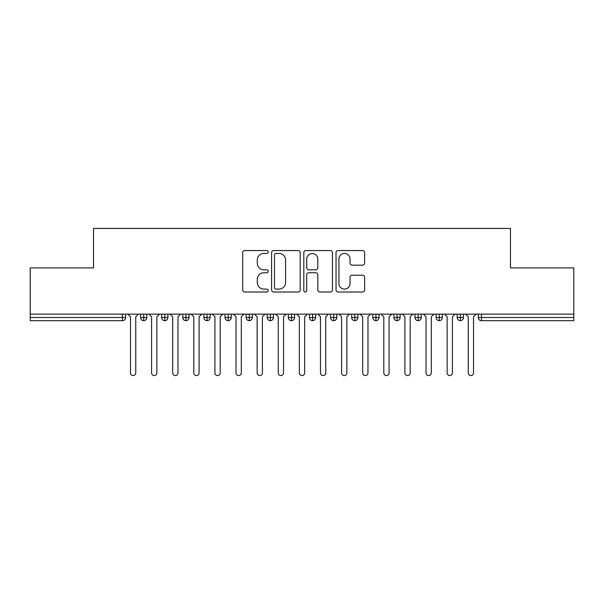 <?xml version="1.0" encoding="UTF-8"?>
<svg xmlns="http://www.w3.org/2000/svg" width="604" height="604" viewBox="0 0 604 604"><rect width="100%" height="100%" fill="white"/><g stroke="black" fill="none" stroke-linecap="round" stroke-linejoin="round"><path stroke-width="0.91" d="M268.221 252.011A1.45 1.45 0 0 0 266.772 250.562L244.756 250.562A2.069 2.069 0 0 0 242.687 252.638L242.687 289.935A2.069 2.069 0 0 0 244.756 292.004L266.772 292.004A1.45 1.45 0 0 0 268.221 290.554A1.45 1.45 0 0 0 266.772 289.105L263.925 289.105A6.629 6.629 0 0 1 257.296 282.476L257.296 279.365A6.629 6.629 0 0 1 263.925 272.736L266.772 272.736A1.45 1.45 0 0 0 268.221 271.287A1.45 1.45 0 0 0 266.772 269.837L263.925 269.837A6.629 6.629 0 0 1 257.296 263.201L257.296 260.098A6.629 6.629 0 0 1 263.925 253.461L266.772 253.461A1.45 1.45 0 0 0 268.221 252.011M362.559 265.171A2.069 2.069 0 0 0 364.627 263.102L364.627 252.638A2.069 2.069 0 0 0 362.559 250.562L338.104 250.562A2.069 2.069 0 0 0 336.035 252.638L336.035 289.935A2.069 2.069 0 0 0 338.104 292.004L362.559 292.004A2.069 2.069 0 0 0 364.627 289.935L364.627 277.296A2.069 2.069 0 0 0 362.559 275.22L352.094 275.22A2.069 2.069 0 0 0 350.026 277.296L350.026 283.563A5.542 5.542 0 0 1 344.476 289.105A5.542 5.542 0 0 1 338.935 283.563L338.935 259.003A5.542 5.542 0 0 1 344.476 253.461A5.542 5.542 0 0 1 350.026 259.003L350.026 263.102A2.069 2.069 0 0 0 352.094 265.171L362.559 265.171M30.2 314.14L573.8 314.14L573.8 267.904L510.471 267.904L510.471 228.433L93.529 228.433L93.529 267.904L30.2 267.904L30.2 317.515L122.506 317.515L122.506 314.14M300.188 252.638A2.069 2.069 0 0 0 298.112 250.562L273.665 250.562A2.069 2.069 0 0 0 271.589 252.638L271.589 289.935A2.069 2.069 0 0 0 273.665 292.004L298.112 292.004A2.069 2.069 0 0 0 300.188 289.935L300.188 252.638M305.888 250.562L330.335 250.562A2.069 2.069 0 0 1 332.411 252.638L332.411 289.935A2.069 2.069 0 0 1 330.335 292.004L319.871 292.004A2.069 2.069 0 0 1 317.802 289.935L317.802 274.805A2.069 2.069 0 0 0 315.726 272.736L308.787 272.736A2.069 2.069 0 0 0 306.711 274.805L306.711 290.554A1.45 1.45 0 0 1 305.262 292.004A1.45 1.45 0 0 1 303.812 290.554L303.812 252.638A2.069 2.069 0 0 1 305.888 250.562M125.67 314.14L125.67 317.515A3.163 3.163 0 0 1 122.506 320.686L30.2 320.686L30.2 317.515M573.8 314.14L573.8 320.686L481.494 320.686A3.163 3.163 0 0 1 478.33 317.515L478.33 314.14L478.33 317.515A3.163 3.163 0 0 0 481.494 320.686L481.494 317.515L573.8 317.515M143.722 320.686A3.163 3.163 0 0 1 140.558 317.515L140.558 314.14L140.558 317.515A3.163 3.163 0 0 0 143.722 320.686A3.163 3.163 0 0 0 146.787 317.515L146.787 314.14L146.787 317.515A3.163 3.163 0 0 1 143.722 320.686L143.722 317.515L146.787 317.515M143.722 314.14L143.722 317.515L140.558 317.515M122.506 320.686A3.163 3.163 0 0 0 125.67 317.515A3.163 3.163 0 0 1 122.506 320.686L122.506 317.515L125.67 317.515M164.832 314.14L164.832 317.515L161.668 317.515L161.668 314.14L161.668 317.515A3.163 3.163 0 0 0 164.832 320.686A3.163 3.163 0 0 0 167.897 317.515L167.897 314.14L167.897 317.515A3.163 3.163 0 0 1 164.832 320.686A3.163 3.163 0 0 1 161.668 317.515A3.163 3.163 0 0 0 164.832 320.686L164.832 317.515L167.897 317.515M185.941 314.14L185.941 317.515L182.778 317.515L182.778 314.14L182.778 317.515A3.163 3.163 0 0 0 185.941 320.686A3.163 3.163 0 0 0 189.007 317.515L189.007 314.14L189.007 317.515A3.163 3.163 0 0 1 185.941 320.686A3.163 3.163 0 0 1 182.778 317.515A3.163 3.163 0 0 0 185.941 320.686L185.941 317.515L189.007 317.515M207.051 314.14L207.051 320.686A3.163 3.163 0 0 1 203.888 317.515L203.888 314.14L203.888 317.515A3.163 3.163 0 0 0 207.051 320.686A3.163 3.163 0 0 0 210.117 317.515L210.117 314.14M228.169 314.14L228.169 320.686A3.163 3.163 0 0 1 224.998 317.515A3.163 3.163 0 0 0 228.169 320.686A3.163 3.163 0 0 1 224.998 317.515L224.998 314.14M231.226 314.14L231.226 317.515A3.163 3.163 0 0 1 228.169 320.686A3.163 3.163 0 0 0 231.226 317.515L224.998 317.515M249.278 314.14L249.278 317.515L246.107 317.515L246.107 314.14L246.107 317.515A3.163 3.163 0 0 0 249.278 320.686A3.163 3.163 0 0 0 252.336 317.515L252.336 314.14L252.336 317.515A3.163 3.163 0 0 1 249.278 320.686A3.163 3.163 0 0 1 246.107 317.515A3.163 3.163 0 0 0 249.278 320.686L249.278 317.515L252.336 317.515M270.388 320.686A3.163 3.163 0 0 1 267.217 317.515L267.217 314.14L267.217 317.515A3.163 3.163 0 0 0 270.388 320.686A3.163 3.163 0 0 0 273.446 317.515L273.446 314.14L273.446 317.515A3.163 3.163 0 0 1 270.388 320.686L270.388 317.515L273.446 317.515M291.498 314.14L291.498 317.515L288.334 317.515L288.334 314.14L288.334 317.515A3.163 3.163 0 0 0 291.498 320.686A3.163 3.163 0 0 0 294.556 317.515L294.556 314.14L294.556 317.515A3.163 3.163 0 0 1 291.498 320.686A3.163 3.163 0 0 1 288.334 317.515A3.163 3.163 0 0 0 291.498 320.686L291.498 317.515L294.556 317.515M312.608 314.14L312.608 320.686A3.163 3.163 0 0 1 309.444 317.515L309.444 314.14L309.444 317.515A3.163 3.163 0 0 0 312.608 320.686A3.163 3.163 0 0 0 315.666 317.515L315.666 314.14M333.718 314.14L333.718 320.686A3.163 3.163 0 0 1 330.554 317.515L330.554 314.14L330.554 317.515A3.163 3.163 0 0 0 333.718 320.686A3.163 3.163 0 0 0 336.783 317.515L336.783 314.14M354.827 314.14L354.827 320.686A3.163 3.163 0 0 1 351.664 317.515L351.664 314.14L351.664 317.515A3.163 3.163 0 0 0 354.827 320.686A3.163 3.163 0 0 0 357.893 317.515L357.893 314.14M375.937 314.14L375.937 317.515L372.774 317.515L372.774 314.14L372.774 317.515A3.163 3.163 0 0 0 375.937 320.686A3.163 3.163 0 0 0 379.002 317.515L379.002 314.14L379.002 317.515A3.163 3.163 0 0 1 375.937 320.686A3.163 3.163 0 0 1 372.774 317.515A3.163 3.163 0 0 0 375.937 320.686L375.937 317.515L379.002 317.515M397.054 314.14L397.054 317.515L393.884 317.515L393.884 314.14L393.884 317.515A3.163 3.163 0 0 0 397.054 320.686A3.163 3.163 0 0 0 400.112 317.515L400.112 314.14L400.112 317.515A3.163 3.163 0 0 1 397.054 320.686A3.163 3.163 0 0 1 393.884 317.515A3.163 3.163 0 0 0 397.054 320.686L397.054 317.515L400.112 317.515M418.164 314.14L418.164 317.515L414.993 317.515L414.993 314.14L414.993 317.515A3.163 3.163 0 0 0 418.164 320.686A3.163 3.163 0 0 0 421.222 317.515L421.222 314.14L421.222 317.515A3.163 3.163 0 0 1 418.164 320.686A3.163 3.163 0 0 1 414.993 317.515A3.163 3.163 0 0 0 418.164 320.686L418.164 317.515L421.222 317.515M439.274 314.14L439.274 320.686A3.163 3.163 0 0 1 436.103 317.515L436.103 314.14L436.103 317.515A3.163 3.163 0 0 0 439.274 320.686A3.163 3.163 0 0 0 442.332 317.515L442.332 314.14M460.384 314.14L460.384 320.686A3.163 3.163 0 0 1 457.213 317.515L457.213 314.14L457.213 317.515A3.163 3.163 0 0 0 460.384 320.686A3.163 3.163 0 0 0 463.442 317.515L463.442 314.14M270.388 314.14L270.388 317.515L267.217 317.515M275.945 253.461A1.45 1.45 0 0 0 274.495 254.911L274.495 287.655A1.45 1.45 0 0 0 275.945 289.105L278.95 289.105A6.629 6.629 0 0 0 285.579 282.476L285.579 260.098A6.629 6.629 0 0 0 278.95 253.461L275.945 253.461M317.802 259.108A5.542 5.542 0 0 0 312.26 253.567A5.542 5.542 0 0 0 306.711 259.108L306.711 267.761A2.069 2.069 0 0 0 308.787 269.837L315.726 269.837A2.069 2.069 0 0 0 317.802 267.761L317.802 259.108M130.479 372.932L130.479 316.775L130.479 372.932A2.643 2.643 0 0 0 133.114 375.567A2.643 2.643 0 0 0 135.757 372.932L135.757 316.775L135.757 372.932M138.392 314.14L135.757 316.775M130.479 316.775L127.837 314.14M151.589 372.932L151.589 316.775L151.589 372.932A2.643 2.643 0 0 0 154.224 375.567A2.643 2.643 0 0 0 156.866 372.932L156.866 316.775L156.866 372.932M172.699 372.932L172.699 316.775L172.699 372.932A2.643 2.643 0 0 0 175.334 375.567A2.643 2.643 0 0 0 177.976 372.932L177.976 316.775L177.976 372.932M193.808 372.932L193.808 316.775L193.808 372.932A2.643 2.643 0 0 0 196.443 375.567A2.643 2.643 0 0 0 199.086 372.932L199.086 316.775L199.086 372.932M214.918 372.932L214.918 316.775L214.918 372.932A2.643 2.643 0 0 0 217.561 375.567A2.643 2.643 0 0 0 220.196 372.932L220.196 316.775L220.196 372.932M159.501 314.14L156.866 316.775M151.589 316.775L148.946 314.14M180.611 314.14L177.976 316.775M172.699 316.775L170.056 314.14M201.721 314.14L199.086 316.775M193.808 316.775L191.166 314.14M222.838 314.14L220.196 316.775M214.918 316.775L212.283 314.14M236.028 372.932L236.028 316.775L236.028 372.932A2.643 2.643 0 0 0 238.671 375.567A2.643 2.643 0 0 0 241.306 372.932L241.306 316.775L241.306 372.932M243.948 314.14L241.306 316.775M236.028 316.775L233.393 314.14M257.138 372.932L257.138 316.775L257.138 372.932A2.643 2.643 0 0 0 259.78 375.567A2.643 2.643 0 0 0 262.415 372.932L262.415 316.775L262.415 372.932M278.248 372.932L278.248 316.775L278.248 372.932A2.643 2.643 0 0 0 280.89 375.567A2.643 2.643 0 0 0 283.525 372.932L283.525 316.775L283.525 372.932M299.358 372.932L299.358 316.775L299.358 372.932A2.643 2.643 0 0 0 302 375.567A2.643 2.643 0 0 0 304.642 372.932L304.642 316.775L304.642 372.932M265.058 314.14L262.415 316.775M257.138 316.775L254.503 314.14M286.168 314.14L283.525 316.775M278.248 316.775L275.613 314.14M307.277 314.14L304.642 316.775M299.358 316.775L296.723 314.14M320.475 372.932L320.475 316.775L320.475 372.932A2.643 2.643 0 0 0 323.11 375.567A2.643 2.643 0 0 0 325.752 372.932L325.752 316.775L325.752 372.932M328.387 314.14L325.752 316.775M320.475 316.775L317.832 314.14M341.585 372.932L341.585 316.775L341.585 372.932A2.643 2.643 0 0 0 344.22 375.567A2.643 2.643 0 0 0 346.862 372.932L346.862 316.775L346.862 372.932M349.497 314.14L346.862 316.775M341.585 316.775L338.942 314.14M362.694 372.932L362.694 316.775L362.694 372.932A2.643 2.643 0 0 0 365.329 375.567A2.643 2.643 0 0 0 367.972 372.932L367.972 316.775L367.972 372.932M370.607 314.14L367.972 316.775M362.694 316.775L360.052 314.14M383.804 372.932L383.804 316.775L383.804 372.932A2.643 2.643 0 0 0 386.439 375.567A2.643 2.643 0 0 0 389.082 372.932L389.082 316.775L389.082 372.932M391.717 314.14L389.082 316.775M383.804 316.775L381.162 314.14M404.914 372.932L404.914 316.775L404.914 372.932A2.643 2.643 0 0 0 407.557 375.567A2.643 2.643 0 0 0 410.191 372.932L410.191 316.775L410.191 372.932M412.834 314.14L410.191 316.775M404.914 316.775L402.279 314.14M426.024 372.932L426.024 316.775L426.024 372.932A2.643 2.643 0 0 0 428.666 375.567A2.643 2.643 0 0 0 431.301 372.932L431.301 316.775L431.301 372.932M433.944 314.14L431.301 316.775M426.024 316.775L423.389 314.14M447.134 372.932L447.134 316.775L447.134 372.932A2.643 2.643 0 0 0 449.776 375.567A2.643 2.643 0 0 0 452.411 372.932L452.411 316.775L452.411 372.932M455.054 314.14L452.411 316.775M447.134 316.775L444.499 314.14M468.243 372.932L468.243 316.775L468.243 372.932A2.643 2.643 0 0 0 470.886 375.567A2.643 2.643 0 0 0 473.521 372.932L473.521 316.775L473.521 372.932M476.163 314.14L473.521 316.775M468.243 316.775L465.609 314.14M481.494 314.14L481.494 317.515L478.33 317.515A3.163 3.163 0 0 0 481.494 320.686M203.888 317.515A3.163 3.163 0 0 0 207.051 320.686A3.163 3.163 0 0 0 210.117 317.515L203.888 317.515M309.444 317.515A3.163 3.163 0 0 0 312.608 320.686A3.163 3.163 0 0 0 315.666 317.515L309.444 317.515M330.554 317.515A3.163 3.163 0 0 0 333.718 320.686A3.163 3.163 0 0 0 336.783 317.515L330.554 317.515M351.664 317.515A3.163 3.163 0 0 0 354.827 320.686A3.163 3.163 0 0 0 357.893 317.515L351.664 317.515M436.103 317.515A3.163 3.163 0 0 0 439.274 320.686A3.163 3.163 0 0 0 442.332 317.515L436.103 317.515M457.213 317.515A3.163 3.163 0 0 0 460.384 320.686A3.163 3.163 0 0 0 463.442 317.515L457.213 317.515"/></g></svg>
